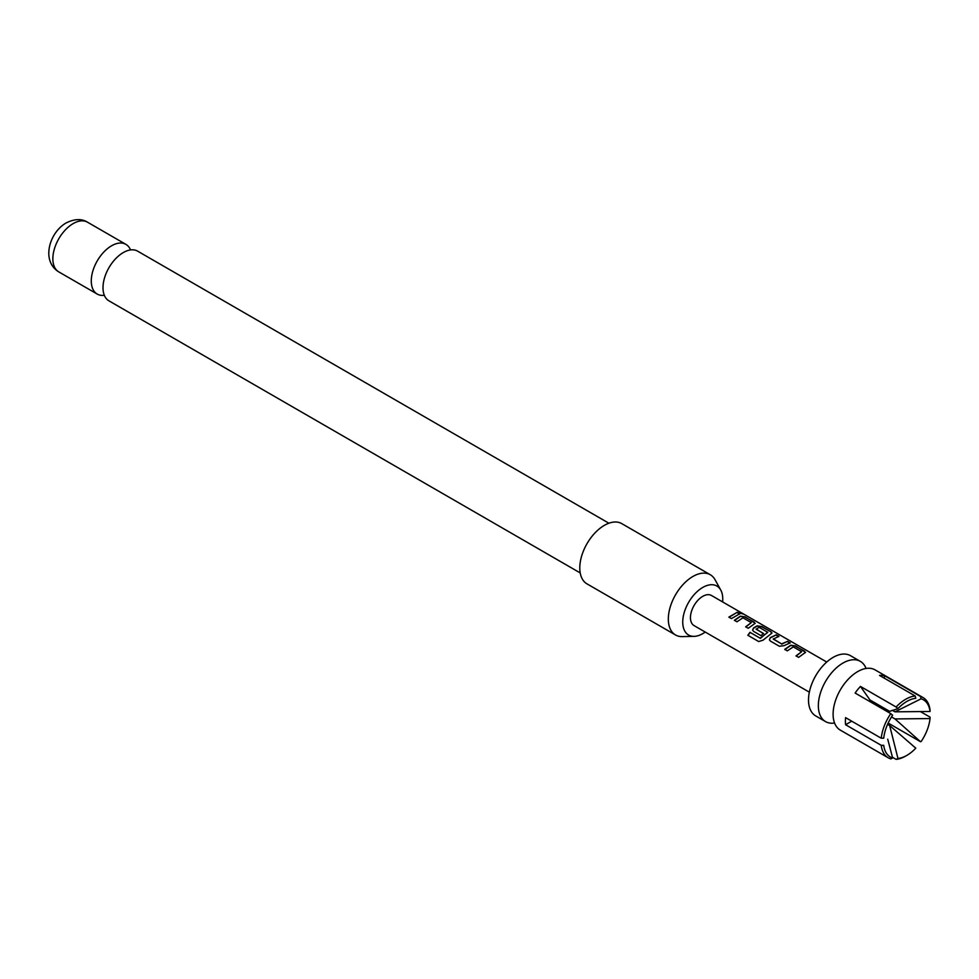 <?xml version="1.0" encoding="UTF-8"?>
<svg xmlns="http://www.w3.org/2000/svg" width="979" height="979" viewBox="0 0 979 979"><rect width="100%" height="100%" fill="white"/><g stroke="black" fill="none" stroke-linecap="round" stroke-linejoin="round"><path stroke-width="1.47" d="M739.671 613.233C738.57 612.071 739.451 612.242 742.302 613.735L742.461 613.429C743.661 614.286 742.767 614.114 739.781 612.915C738.704 611.765 739.598 611.936 742.461 613.429L743.196 613.968M888.259 757.807A34.779 20.082 -60 0 1 881.247 745.325L883.719 745.313A33.041 19.078 120 0 0 892.64 758.003L890.792 758.896A34.779 20.082 -60 0 1 888.259 757.807L840.3 730.114A34.779 20.082 -60 0 1 833.729 720.201A34.779 20.082 -60 0 1 833.105 714.193A34.779 20.082 -60 0 1 857.69 671.594A34.779 20.082 -60 0 1 863.209 669.134A34.779 20.082 -60 0 1 875.079 669.881L923.038 697.562A34.779 20.082 -60 0 1 930.05 710.044L930.038 711.476A33.041 19.078 120 0 0 921.117 698.786L894.99 711.831L930.038 711.476M580.204 572.923L108.95 300.847A28.697 16.57 -60 0 1 104.545 277.852A28.697 16.57 -60 0 1 123.293 252.57A28.697 16.57 -60 0 1 137.635 251.15L608.901 523.227M881.247 745.325L845.587 724.729A34.779 20.082 -60 0 1 845.391 721.29A34.779 20.082 -60 0 1 845.587 717.631L881.247 738.227A34.779 20.082 -60 0 1 890.792 713.642L855.132 693.046A34.779 20.082 -60 0 1 860.455 686.426L896.115 707.009A34.779 20.082 -60 0 1 915.181 695.996L879.521 675.412A34.779 20.082 -60 0 1 884.857 675.889L920.517 696.473A34.779 20.082 -60 0 1 923.038 697.562M866.06 668.461A34.779 20.082 120 0 0 860.321 661.351A34.779 20.082 120 0 0 842.931 663.077A34.779 20.082 120 0 0 818.346 705.675A34.779 20.082 120 0 0 825.542 721.596A34.779 20.082 120 0 0 834.561 723.016M860.321 661.351L850.494 655.673A34.779 20.082 120 0 0 823.682 664.998A34.779 20.082 120 0 0 808.507 699.997A34.779 20.082 120 0 0 815.703 715.918L825.542 721.596M784.742 649.358L790.702 645.222L795.486 645.92L805.546 652.344L798.607 657.362L796.025 655.869L801.642 651.708L793.284 646.886L787.324 650.851L784.742 649.358M796.111 656.089L801.642 651.708M779.406 646.275L770.375 641.061L769.384 639.752L770.314 637.623L776.286 634.845L778.868 636.338L773.239 639.091L781.585 643.901L787.569 641.355L790.151 642.848L784.167 645.626L779.406 646.275M773.239 638.859L781.585 643.901M749.975 632.324L760.193 638.222L767.781 632.336L759.092 627.306L756.167 629.228L763.51 633.474L760.989 635.64L753.585 631.369L752.606 630.06L753.524 627.931L757.134 625.838L761.919 626.548L770.95 631.761L771.978 632.96L770.999 633.841L763.069 640.156L758.688 641.539L747.846 635.273L749.975 632.324L760.193 638.222M760.316 638.394L767.781 632.153M756.167 629.007L763.547 633.731M734.385 620.282L740.357 616.146L745.129 616.856L755.188 623.268L748.25 628.285L745.668 626.793L751.285 622.632L742.939 617.81L736.967 621.775L734.385 620.282M745.753 627.013L751.285 622.632M739.781 612.915L739.133 612.193M728.878 617.113L737.211 612.279L739.794 613.772L731.46 618.593L728.878 617.113M826.729 662.037L711.452 595.477A17.389 10.035 120 0 0 698.051 600.139A17.389 10.035 120 0 0 690.452 617.639A17.389 10.035 120 0 0 694.062 625.605L809.339 692.165M722.612 601.926A28.293 16.337 120 0 0 722.759 598.989A28.293 16.337 120 0 0 720.777 590.104A28.293 16.337 120 0 0 698.296 590.594A28.293 16.337 120 0 0 682.742 622.093A28.293 16.337 120 0 0 694.062 636.362A28.293 16.337 120 0 0 705.223 632.042M694.062 636.362L682.228 636.607A34.779 20.082 -60 0 1 675.522 634.979A34.779 20.082 -60 0 1 668.327 619.058A34.779 20.082 -60 0 1 683.501 584.059A34.779 20.082 -60 0 1 710.301 574.746A34.779 20.082 -60 0 1 715.062 579.739L720.777 590.104M710.301 574.746L621.775 523.63A34.779 20.082 120 0 0 594.963 532.943A34.779 20.082 120 0 0 579.788 567.942A34.779 20.082 120 0 0 586.984 583.863L675.522 634.979M130.525 249.926A28.697 16.57 120 0 0 125.912 244.371A28.697 16.57 120 0 0 111.569 245.79A28.697 16.57 120 0 0 92.821 271.085A28.697 16.57 120 0 0 97.215 294.067A28.697 16.57 120 0 0 104.337 295.291M890.792 713.642L892.64 715.233A33.041 19.078 120 0 0 883.719 738.215L881.247 738.227M892.64 758.003L887.72 739.182M897.963 758.48A33.041 19.078 120 0 0 906.884 755.372A33.041 19.078 120 0 0 915.793 748.176L889.666 725.549L897.963 758.48L896.115 759.361L892.432 757.244M921.117 741.556A33.041 19.078 120 0 0 930.038 718.574L894.99 718.929L920.517 741.727L888.161 723.053M915.181 695.996L915.793 698.308A33.041 19.078 120 0 0 906.884 701.417A33.041 19.078 120 0 0 897.963 708.612L889.666 711.354L869.988 699.997L860.455 686.426M897.963 708.612L896.115 707.009M845.587 724.729L851.742 721.18M889.666 725.549L887.574 724.35M906.884 755.372L905.648 756.082A34.779 20.082 -60 0 1 896.115 759.361M891.526 716.934L894.99 718.929M930.038 718.574L930.05 717.142L920.272 711.5M877.796 706.14L879.215 705.321M894.99 711.831L892.297 710.277M921.117 698.786L920.517 696.473M884.857 675.889L884.025 678.006M728.963 617.333L737.211 612.279M737.126 612.597L739.708 614.09M734.47 620.502L740.32 616.452L745.129 616.856M745.043 617.174L754.173 622.069M754.087 622.387L755.115 623.439M748.005 635.395L750.098 632.495M752.643 630.17L753.561 628.188L757.097 626.144L761.833 626.854L770.95 631.761M770.877 632.079L771.893 633.132M769.433 639.862L770.314 637.623M781.621 644.17L787.569 641.355M787.483 641.673L790.065 643.154M770.351 637.88L776.286 634.845M776.212 635.163L778.794 636.644M784.828 649.579L790.665 645.516L795.486 645.92M795.401 646.238L804.518 651.145M804.444 651.463L805.472 652.504M73.144 223.616A28.697 16.57 120 0 0 54.396 248.899A28.697 16.57 120 0 0 58.789 271.893C40.812 260.952 49.439 232.39 66.18 222.918C74.539 218.794 81.649 218.55 87.486 222.184A28.697 16.57 120 0 0 73.144 223.616M58.789 271.893L97.215 294.067M87.486 222.184L125.912 244.371"/></g></svg>
